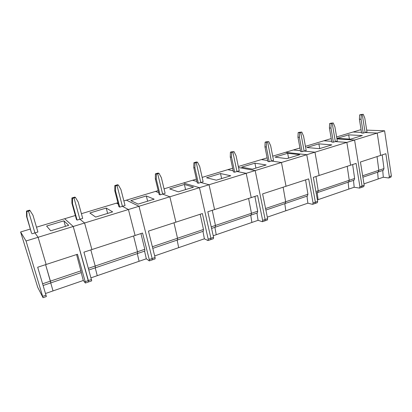 <?xml version="1.0" encoding="UTF-8"?>
<svg xmlns="http://www.w3.org/2000/svg" width="412" height="412" viewBox="0 0 412 412"><rect width="100%" height="100%" fill="white"/><g stroke="black" fill="none" stroke-linecap="round" stroke-linejoin="round"><path stroke-width="0.62" d="M382.743 170.475L383.294 177.217L388.501 177.974L388.856 177.933L389.33 176.614L385.864 153.712L380.647 155.412L377.217 133.066L365.12 132.535L366.984 131.969L364.811 118.156L363.266 114.294L360.629 114.582L363.266 114.294M390.823 177.248L391.374 175.903L384.587 130.8L354.577 140.023L362.06 186.033L361.633 187.357L362.06 186.033L354.577 140.023L336.944 138.906L354.577 140.023L346.847 142.398L335.342 141.589L337.299 140.992L334.91 126.901L333.262 122.972L330.661 123.234L333.262 122.972M336.614 136.954L353.058 132.01L361.494 132.381L353.058 132.01L360.15 129.878L361.103 129.914M383.294 177.217L363.966 183.87M377.619 172.211L378.195 178.973L377.619 172.211M382.207 154.902L383.974 168.57L383.33 170.274L378.103 172.046L378.834 170.305L362.658 175.764M377.031 156.591L378.834 170.305L377.031 156.591M366.695 130.125L384.587 130.8M363.693 186.641L364.198 185.292L360.433 162.004L380.647 155.412L377.217 133.066L365.12 132.535L362.282 114.582L361.288 114.866L361.046 119.259L363.245 133.107L365.12 132.535L362.282 114.582L359.645 114.866L361.288 114.866M362.89 177.201L378.201 172.015L378.834 170.305L383.974 168.57M337.15 138.339L350.535 139.168L362.354 135.553L348.696 134.853L337.15 138.339M349.391 139.096L348.696 134.853M363.245 133.107L361.602 133.03L359.403 119.238L361.046 119.259M359.403 119.238L359.645 114.866M363.77 186.615L359.491 188.099L359.913 186.775L356.092 163.42L350.627 165.202L346.847 142.398L314.964 152.193L319.125 175.471L313.336 177.361L317.683 201.36L317.276 202.719M353.501 180.379L354.181 187.239L359.491 188.099M305.431 146.332L323.889 140.78L331.691 141.331L323.889 140.78L331.217 138.576M354.181 187.239L318.079 199.666L317.235 192.662L318.079 199.666L317.415 199.897M348.135 182.197L348.84 189.077L348.135 182.197M352.641 164.543L354.634 178.473L354.057 180.188L348.593 182.042L349.247 180.291L318.229 190.756L315.947 176.506L318.229 190.756L315.906 191.544M347.213 166.314L349.247 180.291L347.213 166.314M301.795 132.067L300.709 132.381L304.128 151.075L306.178 150.452L303.562 136.073L301.795 132.067L299.241 132.309L300.709 132.381L304.128 151.075L314.964 152.193L319.125 175.471L350.627 165.202L346.847 142.398L335.342 141.589L332.227 123.27L331.186 123.569L330.965 128.06L333.38 142.186L335.342 141.589L332.227 123.27L329.626 123.533L331.186 123.569M354.634 178.473L349.247 180.291L348.686 182.011L317.657 192.517L318.229 190.756L317.745 192.486L316.174 193.022M272.703 156.174L293.354 149.963L300.446 150.694L293.354 149.963L299.946 147.98M306.796 147.501L319.434 148.67L331.83 144.885L318.888 143.85L306.796 147.501M319.727 148.583L318.888 143.85M333.38 142.186L331.815 142.073L329.404 128.003L330.965 128.06M329.404 128.003L329.626 123.533M302.068 151.698L300.6 151.544L297.953 137.191L298.154 132.618L299.241 132.309L300.709 132.381L299.622 132.695L299.421 137.284L302.068 151.698L304.128 151.075L314.964 152.193L306.744 154.721L315.381 202.153L314.979 203.518L315.381 202.153L317.683 201.36M298.154 132.618L299.622 132.695M297.953 137.191L299.421 137.284M264.947 146.832L266.312 146.971L269.211 161.689L267.846 161.489L264.947 146.832L265.122 142.155L266.26 141.831L268.768 141.615L270.658 145.699L273.527 160.376L271.374 161.03L281.458 162.493L306.744 154.721L285.501 152.327L306.744 154.721L315.381 202.153L313.074 202.951L308.665 178.88L262.609 193.898L267.62 218.654L265.137 219.508L255.188 170.568L238.533 167.509L255.188 170.568L265.137 219.508L264.906 220.858L265.137 219.508L262.65 220.368L257.577 195.54L251.227 197.611L246.201 173.328L236.957 171.49L239.223 170.805L236.081 155.813L234.052 151.652L232.852 152.002L231.606 151.832L234.052 151.652M269.211 161.689L271.374 161.03L267.625 141.944L271.374 161.03L281.458 162.493L286.031 186.26L281.458 162.493L209.049 184.746L214.575 209.559L207.823 211.763L213.581 237.317L213.421 238.692M305.57 179.889L307.934 194.232L307.398 195.994M307.481 195.963L285.197 203.513L285.671 201.746L283.116 187.213L285.671 201.746L265.57 208.529M306.981 196.133L307.872 203.178L285.799 210.779L284.805 203.646L285.799 210.779L267.311 217.145M307.872 203.178L312.435 204.311L312.744 204.29L313.074 202.951M238.321 166.51L267.125 157.847M287.664 153.279L274.989 157.106L286.788 158.651L299.807 154.675L287.664 153.279L288.58 158.105M261.363 159.583L267.651 160.495L261.363 159.583M268.768 141.615L266.26 141.831L267.625 141.944L266.482 142.279L266.312 146.971M265.879 210.053L285.274 203.487L285.671 201.746L307.934 194.232M241.612 167.179L252.468 169.141L266.157 164.96L254.915 163.162L241.612 167.179M255.914 168.091L254.915 163.162M265.122 142.155L266.482 142.279M267.321 220.023L262.423 221.718L262.65 220.368M267.383 220.003L267.62 218.654M256.944 213.081L258.077 220.322L262.423 221.718M202.153 177.387L227.8 169.672L233.187 170.743L227.8 169.672L232.651 168.214M258.077 220.322L216.238 234.722L214.889 227.321L216.238 234.722L213.231 235.757M250.733 215.182L251.897 222.449L250.733 215.182M254.894 196.416L257.691 211.186L257.376 212.932L251.083 215.064L251.454 213.292L215.45 225.441L212.273 210.311L215.45 225.441L211.227 226.868M248.601 198.466L251.454 213.292L248.601 198.466M197.523 162.215L196.261 162.58L200.757 182.495L203.137 181.774L199.696 166.458L197.523 162.215L196.406 161.998L195.149 162.364L196.261 162.58L200.757 182.495L209.049 184.746L214.575 209.559L251.227 197.611L246.201 173.328L236.957 171.49L232.852 152.002L231.652 152.347L231.508 157.152L234.685 172.185L236.957 171.49L232.852 152.002L231.606 151.832L230.411 152.183L231.652 152.347M257.691 211.186L251.454 213.292L251.155 215.038L215.26 227.197L215.45 225.441L215.26 227.197L211.583 228.444M164.053 188.84L192.548 180.271L196.915 181.455L192.548 180.271L196.385 179.122M206.546 177.768L216.352 180.183L230.766 175.78L220.528 173.545L206.546 177.768M221.62 178.571L220.528 173.545M234.685 172.185L233.439 171.933L230.267 156.962L231.508 157.152M230.267 156.962L230.411 152.183M198.363 183.222L197.245 182.913L193.774 167.622L193.887 162.725L195.149 162.364L196.261 162.58L194.994 162.946L194.881 167.864L198.363 183.222L200.757 182.495L209.049 184.746L199.449 187.697L210.903 238.244L210.748 239.619L210.903 238.244L213.581 237.317M193.887 162.725L194.994 162.946M193.774 167.622L194.881 167.864M155.329 178.854L156.287 179.153L160.098 194.855L159.13 194.485L155.329 178.854L155.406 173.838L156.735 173.452L157.698 173.73L159.032 173.344L161.365 177.67L165.135 193.326L162.622 194.088L169.852 196.792L199.449 187.697L183.458 183.005L199.449 187.697L210.903 238.244L208.215 239.171L202.374 213.54L148.459 231.117L155.082 257.526L152.177 258.525L139.004 206.273L126.402 200.165L158.187 190.607M160.098 194.855L162.622 194.088L157.698 173.73L162.622 194.088L169.852 196.792L175.914 222.166L169.852 196.792L139.004 206.273L152.177 258.525L152.213 259.89L152.177 258.525L149.262 259.534L142.547 233.043L135.09 235.479L128.426 209.523L122.395 206.314L125.047 205.511L120.922 189.499L118.414 185.086L117.008 185.493L116.21 185.153L117.611 184.751L118.414 185.086M200.186 214.25L203.471 229.484L203.26 231.261M203.322 231.24L177.392 240.021L177.515 238.244L173.982 222.794L177.515 238.244L152.378 246.731M202.972 231.359L204.383 238.805L178.684 247.648L177.134 240.108L178.684 247.648L154.68 255.914M204.383 238.805L207.885 240.515L208.215 239.171M184.38 184.458L169.667 188.897L178.293 191.817L193.486 187.172L184.38 184.458L185.575 189.592M155.478 191.42L158.672 192.61L155.478 191.42M159.032 173.344L158.064 173.071L156.735 173.452L157.698 173.73L156.364 174.116L156.287 179.153M152.785 248.354L177.443 240.005L177.515 238.244L203.471 229.484M130.825 200.623L138.123 204.095L154.165 199.192L146.327 195.947L130.825 200.623M147.63 201.19L146.327 195.947M155.406 173.838L156.364 174.116M155.077 258.896L149.304 260.899L149.262 259.534M155.113 258.885L155.082 257.526M144.581 251.135L146.312 258.793L149.304 260.899M81.411 213.689L116.452 203.152L118.259 204.115L116.452 203.152L117.894 202.719M123.868 200.922L126.402 200.165L139.004 206.273L84.584 222.995L91.902 249.559L83.924 252.159L91.722 280.84M146.312 258.793L97.258 275.679L95.239 267.846L97.258 275.679L91.083 277.806M137.309 253.596L139.086 261.28L137.309 253.596M140.945 233.568L144.797 249.286L144.839 251.047L137.51 253.529L137.49 251.753L95.198 266.028L90.841 249.904L95.198 266.028L88.431 268.31M133.565 235.973L137.49 251.753L133.565 235.973M75.489 197.497L74 197.93L79.902 219.23L82.704 218.381L78.187 201.998L75.489 197.497L74.871 197.09L73.393 197.518L74 197.93L79.902 219.23L84.584 222.995L91.902 249.559L135.09 235.479L128.426 209.523L122.395 206.314L117.008 185.493L115.597 185.9L115.561 191.07L119.732 207.123L122.395 206.314L117.008 185.493L116.21 185.153L114.809 185.56L115.597 185.9M144.797 249.286L137.49 251.753L137.557 253.514L95.383 267.795L95.198 266.028L95.409 267.785L88.899 269.989M36.498 227.192L75.339 215.517M89.862 212.989L95.672 217.073L112.636 211.886L106.219 208.055L89.862 212.989M107.64 213.416L106.219 208.055M119.732 207.123L118.929 206.685L114.768 190.705L115.561 191.07M114.768 190.705L114.809 185.56M77.09 220.085L76.467 219.57L71.915 203.224L71.909 197.945L73.393 197.518L74 197.93L72.512 198.357L72.517 203.662L77.09 220.085L79.902 219.23L84.584 222.995L73.218 226.487L88.57 281.932L88.384 280.562L91.546 279.47M71.909 197.945L72.512 198.357M71.915 203.224L72.517 203.662M30.055 210.635L29.649 210.146L28.083 210.599L28.479 211.088L30.055 210.635L32.965 215.229L37.914 231.992L34.948 232.898L38.105 237.281L73.218 226.487L64.658 218.726L73.218 226.487L88.384 280.562L85.207 281.659L77.487 254.256L37.688 267.233L46.381 296.542L43.039 297.701L37.724 287.329L20.6 231.977L30.318 229.051M31.966 233.8L34.948 232.898L28.479 211.088L26.904 211.547L26.96 216.985L31.554 233.202L26.569 216.47L26.512 211.057L28.083 210.599L28.479 211.088L34.948 232.898L38.105 237.281L46.144 264.478L38.105 237.281L26.044 240.984L43.039 297.701M76.586 254.549L81.329 272.553M81.355 272.548L50.815 282.889L45.608 264.653L50.434 281.133L42.637 283.765M81.21 272.595L83.312 280.479L53.024 290.908L50.733 282.92L53.024 290.908L45.547 293.478M83.312 280.479L85.31 282.962L85.207 281.659M63.881 220.832L46.597 226.054L50.733 230.813L68.696 225.318L63.881 220.832L65.431 226.317M43.152 285.485L50.815 282.889L50.434 281.133L81.087 270.787M26.512 211.057L26.904 211.547M26.569 216.47L26.96 216.985M20.6 231.977L26.044 240.984M389.33 176.614L391.374 175.903M364.198 185.292L359.913 186.775M42.704 296.341L46.056 295.183M390.9 177.222L388.856 177.933M312.744 204.29L317.343 202.699M208.112 240.531L213.468 238.677M85.423 283.023L91.742 280.835"/></g></svg>

